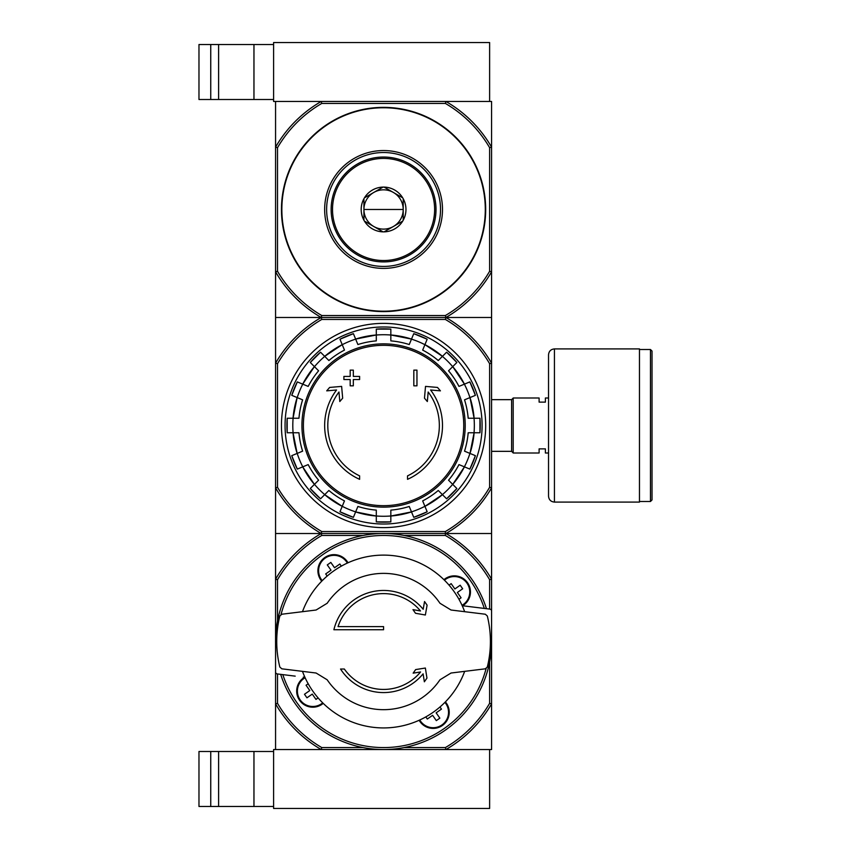 <?xml version="1.0" encoding="UTF-8"?>
<svg xmlns="http://www.w3.org/2000/svg" width="851" height="851" viewBox="0 0 851 851"><rect width="100%" height="100%" fill="white"/><g stroke="black" fill="none" stroke-linecap="round" stroke-linejoin="round"><path stroke-width="1.28" d="M445.903 749.54L491.58 749.54L491.58 703.851A124.703 124.703 0 0 1 445.903 749.54L275.564 749.54L275.564 703.851L277.522 703.32A122.735 122.735 0 0 0 321.774 747.572L321.242 749.54L273.596 749.54L273.596 808.45L489.623 808.45L489.623 749.54L445.903 749.54L445.371 747.572L404.076 747.572M198.974 751.497L198.974 806.482L210.75 806.482L210.75 751.497L198.974 751.497M273.596 751.497L210.75 751.497M218.611 751.497L218.611 806.482L210.75 806.482M218.611 806.482L273.596 806.482M277.522 147.68A122.735 122.735 0 0 1 321.774 103.428L445.371 103.428A122.735 122.735 0 0 1 489.623 147.68L491.58 147.149L491.58 101.46L445.903 101.46L489.623 101.46L489.623 42.55L273.596 42.55L273.596 101.46L321.242 101.46L275.564 101.46L275.564 271.799L277.522 271.278L277.522 147.68L275.564 147.149A124.703 124.703 0 0 1 321.242 101.46L445.903 101.46A124.703 124.703 0 0 1 491.58 147.149L491.58 317.487L275.564 317.487L275.564 533.513L445.903 533.513A124.703 124.703 0 0 1 491.58 579.201L491.58 533.513L445.903 533.513L491.58 533.513L491.58 487.825A124.703 124.703 0 0 1 445.903 533.513L275.564 533.513L275.564 579.201A124.703 124.703 0 0 1 321.242 533.513L321.774 535.47L363.069 535.47M198.974 44.518L198.974 99.503L210.75 99.503L210.75 44.518L198.974 44.518M273.596 44.518L210.75 44.518M218.611 44.518L218.611 99.503L210.75 99.503M218.611 99.503L273.596 99.503M424.543 601.529L423.181 609.295A51.06 51.06 0 0 0 333.89 629.74L383.567 629.74L383.567 626.602L338.038 626.602A47.922 47.922 0 0 1 420.479 610.954L412.969 609.635L415.511 613.273L425.362 615.007L427.096 605.167L424.543 601.529M383.567 626.602L338.038 626.602M426.957 678.087L425.362 668.035L415.65 669.577L413.15 673.152L420.564 671.971A47.922 47.922 0 0 1 344.325 669.014L340.549 669.014A51.06 51.06 0 0 0 423.096 673.843L424.362 681.789L426.957 678.087M451.041 610.018L439.956 603.253A68.144 68.144 0 0 0 327.188 603.253L316.104 610.018L281.83 614.231L279.83 615.996A106.832 106.832 0 0 0 279.83 667.046L281.83 668.822L316.104 673.024L327.188 679.8A68.144 68.144 0 0 0 439.956 679.8L451.041 673.024L485.315 668.822L487.315 667.046A106.832 106.832 0 0 0 487.315 615.996L485.315 614.231L451.041 610.018L439.956 603.253M327.188 603.253L316.104 610.018M316.104 673.024L327.188 679.8M439.956 679.8L451.041 673.024M275.66 646.239A108.013 108.013 0 0 1 486.474 608.688M276.841 646.239L275.564 646.239L275.564 671.992A1.968 1.968 0 0 0 277.288 673.939L295.201 676.141M304.849 677.162A7.85 7.85 0 0 1 303.254 677.13M471.943 606.901L463.891 605.912A7.85 7.85 0 0 0 462.284 605.88M463.891 605.912L489.857 609.103A1.968 1.968 0 0 1 491.58 611.05L491.58 636.814L490.304 636.814M443.924 579.691A16.105 16.105 0 0 1 470.454 591.956A16.105 16.105 0 0 1 462.465 605.869M323.22 703.362A16.105 16.105 0 0 1 299.648 700.394A16.105 16.105 0 0 1 304.679 677.173M445.403 701.884A16.105 16.105 0 0 1 437.254 727.871A16.105 16.105 0 0 1 419.139 720.276M321.731 581.169A16.105 16.105 0 0 1 324.774 557.554A16.105 16.105 0 0 1 348.006 562.777M318.104 697.916L315.976 699.405L312.264 694.097L306.956 697.809L304.477 694.267L309.785 690.555L306.062 685.246L308.19 683.757M327.178 576.053L325.688 573.925L330.996 570.213L327.284 564.904L330.826 562.426L334.539 567.734L339.847 564.011L341.336 566.138M489.623 609.071L489.623 579.722A122.735 122.735 0 0 0 445.371 535.47L445.371 531.545L321.774 531.545L321.242 533.513A124.703 124.703 0 0 1 275.564 487.825L277.522 487.304L277.522 363.696A122.735 122.735 0 0 1 321.774 319.455L321.242 317.487L445.903 317.487A124.703 124.703 0 0 1 491.58 363.175L491.58 487.825L489.623 487.304A122.735 122.735 0 0 1 445.371 531.545M404.076 535.47L445.371 535.47M277.522 621.017L277.522 579.722A122.735 122.735 0 0 1 321.774 535.47M277.522 703.32L277.522 673.971M321.774 747.572L363.069 747.572M489.623 662.025L489.623 703.32A122.735 122.735 0 0 1 445.371 747.572M321.242 749.54A124.703 124.703 0 0 1 275.564 703.851L275.564 579.201L277.522 579.722M489.623 703.32L491.58 703.851L491.58 579.201L489.623 579.722M491.484 636.814A108.013 108.013 0 0 1 280.67 674.354M448.849 712.308A15.712 15.712 0 0 1 419.5 720.106A15.712 15.712 0 0 0 448.849 712.308A15.712 15.712 0 0 0 445.126 702.16A15.712 15.712 0 0 1 448.849 712.308M439.967 706.99L441.456 709.117L436.137 712.84L439.861 718.148L436.318 720.627L432.606 715.319L427.298 719.031L425.808 716.904M470.06 591.956A15.712 15.712 0 0 1 462.157 605.593A15.712 15.712 0 0 0 460.965 577.712A15.712 15.712 0 0 0 444.211 579.967A15.712 15.712 0 0 1 470.06 591.956M449.041 585.126L451.168 583.648L454.881 588.956L460.189 585.233L462.667 588.775L457.359 592.487L461.082 597.796L458.955 599.285M322.008 580.882A15.712 15.712 0 0 1 324.997 557.873A15.712 15.712 0 0 1 347.644 562.937A15.712 15.712 0 0 0 324.997 557.873A15.712 15.712 0 0 0 322.008 580.882M322.933 703.086A15.712 15.712 0 0 1 299.924 700.096A15.712 15.712 0 0 1 304.988 677.449A15.712 15.712 0 0 0 299.924 700.096A15.712 15.712 0 0 0 322.933 703.086M464.667 671.354A86.408 86.408 0 0 1 302.477 671.354M302.477 611.688A86.408 86.408 0 0 1 464.667 611.688M359.611 479.326A58.91 58.91 0 0 1 336.56 389.992L326.72 390.854L329.635 387.439L341.634 386.397L342.666 398.183L339.804 401.534L338.975 392.013A55.772 55.772 0 0 0 359.611 475.869L359.611 479.326M407.533 475.869L407.533 479.326A58.91 58.91 0 0 0 430.585 389.992L440.424 390.854L437.51 387.439L425.511 386.397L424.479 398.183L427.34 401.534L428.17 392.013A55.772 55.772 0 0 1 407.533 475.869M413.82 385.833L416.958 385.833L416.958 370.121L413.82 370.121L413.82 385.833M350.186 379.546L350.186 385.833L353.325 385.833L353.325 379.546L359.611 379.546L359.611 376.408L353.325 376.408L353.325 370.121L350.186 370.121L350.186 376.408L343.9 376.408L343.9 379.546L350.186 379.546M291.744 395.332A96.663 96.663 0 0 1 297.307 381.897L291.744 395.332L302.616 399.832A84.93 84.93 0 0 0 298.956 418.235L287.191 418.235A96.663 96.663 0 0 0 287.191 432.765L298.956 432.765A84.93 84.93 0 0 0 302.616 451.168L291.744 455.668A96.663 96.663 0 0 0 297.307 469.103L291.744 455.668M297.307 469.103L308.179 464.593A84.93 84.93 0 0 0 318.604 480.198L310.275 488.517L320.55 498.792A96.663 96.663 0 0 1 310.275 488.517M320.55 498.792L328.88 490.474L324.699 494.654L342.219 506.356A90.823 90.823 0 0 1 324.699 494.654M328.88 490.474A84.93 84.93 0 0 0 344.474 500.899L339.975 511.77L353.399 517.334A96.663 96.663 0 0 1 339.975 511.77M353.399 517.334L357.899 506.462A84.93 84.93 0 0 0 376.302 510.121L376.302 521.886L390.843 521.886A96.663 96.663 0 0 1 376.302 521.886M390.843 521.886L390.843 510.121A84.93 84.93 0 0 0 409.246 506.462L413.746 517.334L427.17 511.77A96.663 96.663 0 0 1 413.746 517.334M427.17 511.77L422.67 500.899A84.93 84.93 0 0 0 438.265 490.474L446.594 498.792L456.87 488.517A96.663 96.663 0 0 1 446.594 498.792M456.87 488.517L448.541 480.198L452.721 484.379L464.433 466.859A90.823 90.823 0 0 1 452.721 484.379M448.541 480.198A84.93 84.93 0 0 0 458.966 464.593L469.837 469.103L475.401 455.668A96.663 96.663 0 0 1 469.837 469.103M475.401 455.668L464.529 451.168A84.93 84.93 0 0 0 468.188 432.765L479.953 432.765L479.964 418.235A96.663 96.663 0 0 1 479.953 432.765M479.953 418.235L468.188 418.235A84.93 84.93 0 0 0 464.529 399.832L475.401 395.332L469.837 381.897A96.663 96.663 0 0 1 475.401 395.332M469.837 381.897L458.966 386.407A84.93 84.93 0 0 0 448.541 370.802L456.87 362.483L446.594 352.208A96.663 96.663 0 0 1 456.87 362.483M446.594 352.208L438.265 360.526L442.446 356.346L424.926 344.644A90.823 90.823 0 0 1 442.446 356.346M438.265 360.526A84.93 84.93 0 0 0 422.67 350.101L427.17 339.23L413.746 333.666A96.663 96.663 0 0 1 427.17 339.23M413.746 333.666L409.246 344.538A84.93 84.93 0 0 0 390.843 340.879L390.843 329.114A96.663 96.663 0 0 0 376.302 329.114L390.843 329.114M376.302 329.114L376.302 340.879A84.93 84.93 0 0 0 357.899 344.538L353.399 333.666L339.975 339.23A96.663 96.663 0 0 1 353.399 333.666M339.975 339.23L344.474 350.101A84.93 84.93 0 0 0 328.88 360.526L320.55 352.208L310.275 362.483A96.663 96.663 0 0 1 320.55 352.208M310.275 362.483L318.604 370.802L314.423 366.621L302.711 384.141A90.823 90.823 0 0 1 314.423 366.621M318.604 370.802A84.93 84.93 0 0 0 308.179 386.407L297.307 381.897M321.774 319.455L445.371 319.455L445.903 317.487L491.58 317.487L491.58 363.175L489.623 363.696L489.623 487.304M321.774 531.545A122.735 122.735 0 0 1 277.522 487.304M445.371 319.455A122.735 122.735 0 0 1 489.623 363.696M277.522 363.696L275.564 363.175A124.703 124.703 0 0 1 321.242 317.487L275.564 317.487L275.564 271.799A124.703 124.703 0 0 0 321.242 317.487L321.774 315.53L445.371 315.53A122.735 122.735 0 0 0 489.623 271.278L491.58 271.799A124.703 124.703 0 0 1 445.903 317.487L445.371 315.53M281.447 425.5A102.12 102.12 0 0 1 434.627 337.06A102.12 102.12 0 0 1 434.627 513.94A102.12 102.12 0 0 1 281.447 425.5M285.064 425.5A98.503 98.503 0 0 1 432.829 340.187A98.503 98.503 0 0 1 432.829 510.813A98.503 98.503 0 0 1 285.064 425.5M539.109 448.871L539.109 452.998L513.185 452.998L513.185 398.002L539.109 398.002L539.109 402.129L545.395 402.129L545.395 398.002L548.533 398.002L548.533 452.998L545.395 452.998L545.395 448.871L539.109 448.871M491.58 399.662L511.611 399.662L511.611 451.338L513.185 452.913M513.185 398.087L511.611 399.662M652.026 351.069L652.026 499.931L650.462 501.505L650.462 349.495L652.026 351.069M639.463 349.495L650.462 349.495M639.463 348.91L639.463 502.09L554.427 502.09C550.852 501.739 548.884 499.782 548.533 496.197L548.533 354.803C548.884 351.218 550.852 349.261 554.427 348.91L639.463 348.91M489.623 147.68L489.623 271.278M383.567 311.594A102.12 102.12 0 0 1 295.137 158.414A102.12 102.12 0 0 1 472.007 158.414A102.12 102.12 0 0 1 383.567 311.594M321.774 315.53A122.735 122.735 0 0 1 277.522 271.278M445.371 103.428L445.903 101.46M321.242 101.46L321.774 103.428M383.567 268.395A58.91 58.91 0 0 1 332.55 180.018A58.91 58.91 0 0 1 434.595 180.018A58.91 58.91 0 0 1 383.567 268.395M383.567 266.427A56.953 56.953 0 0 1 334.252 180.997A56.953 56.953 0 0 1 432.893 180.997A56.953 56.953 0 0 1 383.567 266.427M363.93 209.474L403.214 209.474A19.637 19.637 0 0 0 373.749 192.464A19.637 19.637 0 0 0 373.749 226.483A19.637 19.637 0 0 0 403.214 209.474M384.078 231.855L383.067 231.855A22.392 22.392 0 0 1 364.441 221.111L363.93 220.228A22.392 22.392 0 0 1 363.93 198.73L364.441 197.847A22.392 22.392 0 0 1 383.067 187.092L384.078 187.092A22.392 22.392 0 0 1 402.704 197.847L403.214 198.73A22.392 22.392 0 0 1 403.214 220.228L402.704 221.111A22.392 22.392 0 0 1 384.078 231.855L402.704 221.111M383.567 260.534A51.06 51.06 0 0 0 427.787 183.944A51.06 51.06 0 0 0 339.358 183.944A51.06 51.06 0 0 0 383.567 260.534M403.214 220.228L403.214 198.73M364.441 221.111L383.067 231.855M363.93 198.73L363.93 220.228M383.067 187.092L364.441 197.847M402.704 197.847L384.078 187.092M331.135 209.474A52.432 52.432 0 0 0 409.788 254.885A52.432 52.432 0 0 0 409.788 164.062A52.432 52.432 0 0 0 331.135 209.474M253.96 751.497L253.96 806.482M253.96 44.518L253.96 99.503M281.032 614.486A106.045 106.045 0 0 1 484.325 608.422M486.112 668.567A106.045 106.045 0 0 1 282.819 674.62M444.913 702.383A15.403 15.403 0 0 1 438.648 726.69A15.403 15.403 0 0 1 419.788 719.978M444.435 580.18A15.403 15.403 0 0 1 469.752 591.956A15.403 15.403 0 0 1 462.029 605.316M322.231 580.659A15.403 15.403 0 0 1 328.497 556.363A15.403 15.403 0 0 1 347.357 563.064M322.71 702.862A15.403 15.403 0 0 1 298.414 696.597A15.403 15.403 0 0 1 305.115 677.736M383.567 345.325A80.175 80.175 0 0 1 463.752 425.5A80.175 80.175 0 0 1 383.567 505.675A80.175 80.175 0 0 1 303.392 425.5A80.175 80.175 0 0 1 383.567 345.325M301.935 425.5A81.632 81.632 0 0 1 424.394 354.803A81.632 81.632 0 0 1 424.394 496.197A81.632 81.632 0 0 1 301.935 425.5M297.201 397.587A90.77 90.77 0 0 1 302.765 384.163M293.095 432.765A90.77 90.77 0 0 1 293.095 418.235M302.765 466.837A90.77 90.77 0 0 1 297.201 453.413M324.731 494.612A90.77 90.77 0 0 1 314.455 484.336M355.665 511.876A90.77 90.77 0 0 1 342.23 506.313M390.843 515.983A90.77 90.77 0 0 1 376.302 515.983M424.915 506.313A90.77 90.77 0 0 1 411.48 511.876M452.689 484.336A90.77 90.77 0 0 1 442.414 494.612M469.943 453.413A90.77 90.77 0 0 1 464.38 466.837M474.05 418.235A90.77 90.77 0 0 1 474.05 432.765M464.38 384.163A90.77 90.77 0 0 1 469.943 397.587M442.414 356.388A90.77 90.77 0 0 1 452.689 366.664M411.48 339.123A90.77 90.77 0 0 1 424.915 344.687M376.302 335.017A90.77 90.77 0 0 1 390.843 335.017M342.23 344.687A90.77 90.77 0 0 1 355.665 339.123M314.455 366.664A90.77 90.77 0 0 1 324.731 356.388M376.302 516.025A90.823 90.823 0 0 1 355.644 511.919L376.302 516.036M411.501 511.919A90.823 90.823 0 0 1 390.843 516.025L411.501 511.919M442.446 494.654A90.823 90.823 0 0 1 424.926 506.356L442.446 494.654M474.103 432.765A90.823 90.823 0 0 1 469.997 453.434L474.103 432.765M469.997 397.566A90.823 90.823 0 0 1 474.103 418.235L469.997 397.566M452.721 366.621A90.823 90.823 0 0 1 464.433 384.141L452.721 366.621M355.644 339.081A90.823 90.823 0 0 1 376.302 334.975L355.644 339.081M324.699 356.346A90.823 90.823 0 0 1 342.219 344.644L324.699 356.346M293.042 418.235A90.823 90.823 0 0 1 297.148 397.566L293.042 418.235M297.148 453.434A90.823 90.823 0 0 1 293.042 432.765L297.148 453.434M314.423 484.379A90.823 90.823 0 0 1 302.711 466.859L314.423 484.379M390.843 334.975A90.823 90.823 0 0 1 411.501 339.081L390.843 334.964M554.427 348.91L554.427 502.09M383.567 311.2A101.726 101.726 0 0 1 295.478 158.616A101.726 101.726 0 0 1 471.667 158.616A101.726 101.726 0 0 1 383.567 311.2M287.181 418.235L287.181 432.765M491.58 451.338L511.611 451.338M639.463 501.505L650.462 501.505"/></g></svg>
